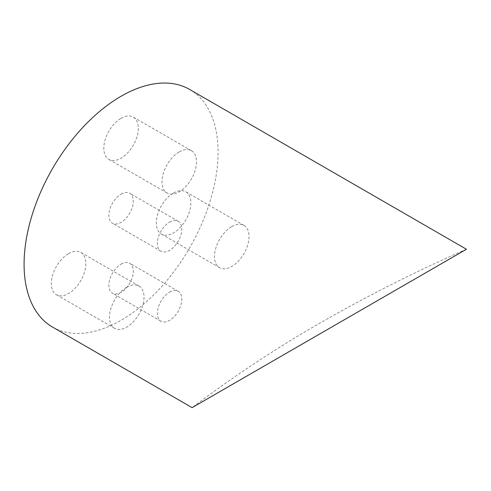 <?xml version="1.0" encoding="UTF-8"?>
<svg xmlns="http://www.w3.org/2000/svg" width="491" height="491" viewBox="0 0 491 491"><rect width="100%" height="100%" fill="white"/><g stroke="black" fill="none" stroke-linecap="round" stroke-linejoin="round"><path stroke-width="0.37" stroke-dasharray="2.46 1.84" d="M466.45 249.262C416.755 270.94 367.919 295.539 319.954 323.066C275.967 348.315 233.354 376.511 192.11 407.653L232.286 384.459M121.074 264.14A17.283 9.98 -60 0 1 129.716 263.28A17.283 9.98 -60 0 1 132.367 277.133A17.283 9.98 -60 0 1 121.074 292.36A17.283 9.98 -60 0 1 112.433 293.219A17.283 9.98 -60 0 1 109.788 279.367A17.283 9.98 -60 0 1 121.074 264.14M169.573 292.139A17.283 9.98 -60 0 1 178.215 291.28A17.283 9.98 -60 0 1 180.866 305.132A17.283 9.98 -60 0 1 169.573 320.359A17.283 9.98 -60 0 1 160.931 321.218A17.283 9.98 -60 0 1 158.28 307.366A17.283 9.98 -60 0 1 169.573 292.139M121.074 194.135A17.283 9.98 -60 0 1 129.716 193.282A17.283 9.98 -60 0 1 132.367 207.134A17.283 9.98 -60 0 1 121.074 222.362A17.283 9.98 -60 0 1 112.433 223.215A17.283 9.98 -60 0 1 109.788 209.369A17.283 9.98 -60 0 1 121.074 194.135M169.573 222.135A17.283 9.98 -60 0 1 178.215 221.281A17.283 9.98 -60 0 1 180.866 235.128A17.283 9.98 -60 0 1 169.573 250.361A17.283 9.98 -60 0 1 160.931 251.214A17.283 9.98 -60 0 1 158.28 237.368A17.283 9.98 -60 0 1 169.573 222.135M173.575 193.006A24.415 14.098 -60 0 1 185.782 191.797A24.415 14.098 -60 0 1 189.526 211.357A24.415 14.098 -60 0 1 173.575 232.875A24.415 14.098 -60 0 1 161.367 234.084A24.415 14.098 -60 0 1 157.623 214.518A24.415 14.098 -60 0 1 173.575 193.006M231.77 226.603A24.415 14.098 -60 0 1 243.978 225.394A24.415 14.098 -60 0 1 247.722 244.96A24.415 14.098 -60 0 1 231.77 266.472A24.415 14.098 -60 0 1 219.563 267.681A24.415 14.098 -60 0 1 215.819 248.121A24.415 14.098 -60 0 1 231.77 226.603M121.074 118.313A24.415 14.098 -60 0 1 133.282 117.104A24.415 14.098 -60 0 1 137.026 136.67A24.415 14.098 -60 0 1 121.074 158.188A24.415 14.098 -60 0 1 108.867 159.397A24.415 14.098 -60 0 1 105.123 139.831A24.415 14.098 -60 0 1 121.074 118.313M179.27 151.915A24.415 14.098 -60 0 1 191.478 150.706A24.415 14.098 -60 0 1 195.222 170.273A24.415 14.098 -60 0 1 179.27 191.785A24.415 14.098 -60 0 1 167.063 192.994A24.415 14.098 -60 0 1 163.319 173.427A24.415 14.098 -60 0 1 179.27 151.915M68.574 253.626A24.415 14.098 -60 0 1 80.788 252.417A24.415 14.098 -60 0 1 84.526 271.977A24.415 14.098 -60 0 1 68.574 293.495A24.415 14.098 -60 0 1 56.367 294.704A24.415 14.098 -60 0 1 52.629 275.138A24.415 14.098 -60 0 1 68.574 253.626M126.77 287.223A24.415 14.098 -60 0 1 138.978 286.014A24.415 14.098 -60 0 1 142.721 305.58A24.415 14.098 -60 0 1 126.77 327.092A24.415 14.098 -60 0 1 114.563 328.301A24.415 14.098 -60 0 1 110.825 308.741A24.415 14.098 -60 0 1 126.77 287.223M52.494 327.043A137.167 79.192 120 0 0 121.074 320.249A137.167 79.192 120 0 0 210.688 199.371A137.167 79.192 120 0 0 189.661 89.46M178.215 291.28L129.716 263.28M178.215 221.281L129.716 193.282M243.978 225.394L185.782 191.797M191.478 150.706L133.282 117.104M138.978 286.014L80.788 252.417M114.563 328.301L56.367 294.704M167.063 192.994L108.867 159.397M219.563 267.681L161.367 234.084M160.931 251.214L112.433 223.215M160.931 321.218L112.433 293.219"/><path stroke-width="0.74" d="M426.274 272.456L232.317 384.435C190.312 408.69 168.082 421.523 232.286 384.459L426.311 272.437C468.297 248.194 490.405 235.428 426.274 272.456L466.45 249.262L189.661 89.46A137.167 79.192 120 0 0 121.074 96.254A137.167 79.192 120 0 0 31.467 217.126A137.167 79.192 120 0 0 52.494 327.043L192.11 407.653"/></g></svg>
